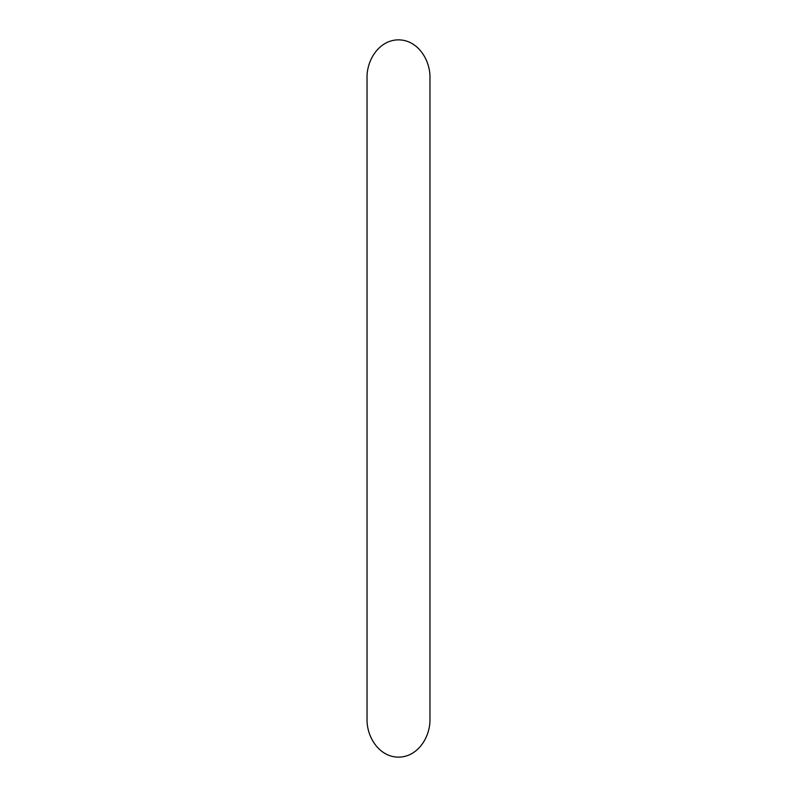 <?xml version="1.0" encoding="UTF-8"?>
<svg xmlns="http://www.w3.org/2000/svg" width="797" height="797" viewBox="0 0 797 797"><rect width="100%" height="100%" fill="white"/><g stroke="black" fill="none" stroke-linecap="round" stroke-linejoin="round"><path stroke-width="1.2" d="M367.038 718.645C366.411 736.597 378.983 757.08 398.52 757.15C418.036 757.06 430.589 736.587 429.962 718.645L429.962 78.355C430.589 60.403 418.007 39.9 398.47 39.85C378.954 39.95 366.411 60.423 367.038 78.355L367.038 718.645"/></g></svg>
